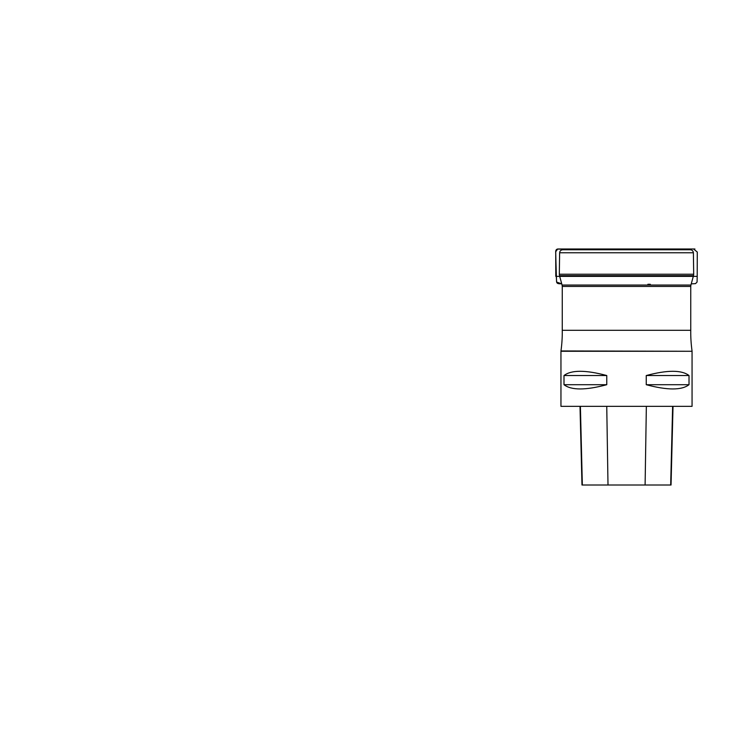 <?xml version="1.0" encoding="UTF-8"?>
<svg xmlns="http://www.w3.org/2000/svg" width="734" height="734" viewBox="0 0 734 734"><rect width="100%" height="100%" fill="white"/><g stroke="black" fill="none" stroke-linecap="round" stroke-linejoin="round"><path stroke-width="1.1" d="M559.62 252.771L559.959 251.459C559.941 251.459 560.501 249.991 562.758 249.743L690.254 249.743C692.107 249.918 693.153 250.927 693.391 252.771L693.694 274.222L559.317 274.222L559.62 252.771L693.391 252.771M615.175 406.342L692.061 406.342L692.061 351.274L560.95 351.274L560.95 406.342L615.175 406.342M689.015 375.533L689.015 384.708C681.684 390.36 667.426 390.36 646.25 384.708L646.25 375.533C667.426 369.881 681.684 369.881 689.015 375.533L646.25 375.533M606.761 375.533L606.761 384.708C585.585 390.36 571.327 390.36 563.996 384.708L563.996 375.533C571.327 369.881 585.585 369.881 606.761 375.533L563.996 375.533M580.007 406.342L581.979 485.009L671.041 485.009L673.023 406.342M563.996 384.708L606.761 384.708M646.25 384.708L689.015 384.708M559.693 276.379L556.289 276.379L556.638 282.085L561.739 283.829C559.886 283.654 556.849 284.297 556.556 281.673L555.739 255.469C556.005 253.331 554.592 249.221 557.996 249L585.98 249.743M555.794 276.379L555.721 251.588L557.776 249L559.877 248.991L693.547 248.991L697.272 252.028L697.208 276.379L555.794 276.379L556.289 276.379L555.711 251.973L557.244 249.074L585.934 249.743M692.061 351.274L560.969 350.944C561.932 344.072 562.363 337.19 562.262 330.3L690.749 330.3L690.749 286.425L562.262 286.425L562.07 285.04L690.933 285.04L693.502 275.681L559.501 275.681L559.317 274.222M582.346 485.009L580.392 406.342M608 485.009L606.752 406.342M645.103 485.009L646.351 406.342M670.674 485.009L672.628 406.342M691.263 283.865L695.493 283.645L697.071 282.085L697.208 276.379L693.309 276.379M562.07 285.04L559.501 275.681M562.262 330.3L562.262 286.425M693.502 275.681L693.694 274.222M690.749 286.425L690.933 285.04M692.043 350.944C691.079 344.072 690.648 337.19 690.749 330.3M564.318 248.991L690.217 248.991L564.318 248.991M647.865 284.287L650.296 284.287M667.316 249.743L689.988 248.991L564.354 248.991L694.933 248.991L557.996 249M687.657 248.991L690.345 248.991L687.657 248.991M689.446 248.991L692.997 248.991L689.446 248.991M689.318 248.991L685.372 248.991L689.318 248.991M562.978 249L585.695 249.743"/></g></svg>
